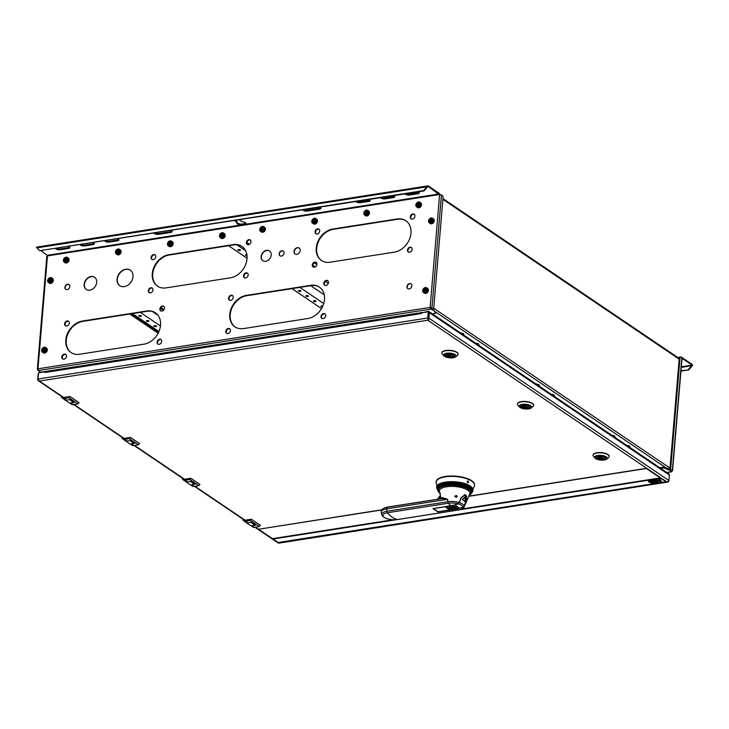 <?xml version="1.0" encoding="UTF-8"?>
<svg xmlns="http://www.w3.org/2000/svg" width="729" height="729" viewBox="0 0 729 729"><rect width="100%" height="100%" fill="white"/><g stroke="black" fill="none" stroke-linecap="round" stroke-linejoin="round"><path stroke-width="1.09" d="M314.226 262.804L316.878 264.6M160.945 307.565L164.016 309.643M324.25 294.853L310.718 285.695M249.528 244.297L246.839 242.475M236.898 244.798L245.591 250.685M299.847 287.39L323.731 303.546M228.578 245.719L247.058 258.221M291.992 288.62L321.507 308.586M240.288 249.856A1.303 0.483 4.8 0 1 240.479 250.138A1.303 0.483 4.8 0 1 239.522 250.521A1.303 0.483 4.8 0 1 238.082 250.202A1.303 0.483 4.8 0 1 237.891 249.919A1.303 0.483 4.8 0 1 238.848 249.537A1.303 0.483 4.8 0 1 240.288 249.856M246.994 255.633A1.303 0.483 4.8 0 1 245.637 255.314A1.303 0.483 4.8 0 1 245.445 255.032A1.303 0.483 4.8 0 1 246.867 254.667M300.74 290.753A1.303 0.483 4.8 0 1 300.931 291.035A1.303 0.483 4.8 0 1 299.974 291.418A1.303 0.483 4.8 0 1 298.535 291.099A1.303 0.483 4.8 0 1 298.343 290.816A1.303 0.483 4.8 0 1 299.3 290.443A1.303 0.483 4.8 0 1 300.74 290.753M308.294 295.865A1.303 0.483 4.8 0 1 308.485 296.147A1.303 0.483 4.8 0 1 307.529 296.53A1.303 0.483 4.8 0 1 306.089 296.211A1.303 0.483 4.8 0 1 305.898 295.928A1.303 0.483 4.8 0 1 306.854 295.555A1.303 0.483 4.8 0 1 308.294 295.865M315.857 300.977A1.303 0.483 4.8 0 1 316.049 301.259A1.303 0.483 4.8 0 1 315.083 301.642A1.303 0.483 4.8 0 1 313.643 301.323A1.303 0.483 4.8 0 1 313.452 301.041A1.303 0.483 4.8 0 1 314.418 300.667A1.303 0.483 4.8 0 1 315.857 300.977M322.491 306.754A1.303 0.483 4.8 0 1 321.197 306.435A1.303 0.483 4.8 0 1 321.006 306.153A1.303 0.483 4.8 0 1 322.883 305.879M312.732 265.119L315.283 266.841M312.832 266.322L314.135 267.197M325.398 281.358L328.296 283.326M152.407 311.511L158.065 315.338M160.453 326.009L140.296 312.367M163.424 310.372L160.498 308.394M158.94 331.522L132.441 313.598M138.993 316.085A1.303 0.483 4.8 0 1 138.802 315.812A1.303 0.483 4.8 0 1 139.768 315.429A1.303 0.483 4.8 0 1 141.198 315.739A1.303 0.483 4.8 0 1 141.399 316.022A1.303 0.483 4.8 0 1 140.433 316.404A1.303 0.483 4.8 0 1 138.993 316.085M146.547 321.197A1.303 0.483 4.8 0 1 146.356 320.924A1.303 0.483 4.8 0 1 147.322 320.541A1.303 0.483 4.8 0 1 148.762 320.851A1.303 0.483 4.8 0 1 148.953 321.134A1.303 0.483 4.8 0 1 147.987 321.516A1.303 0.483 4.8 0 1 146.547 321.197M154.111 326.319A1.303 0.483 4.8 0 1 153.91 326.036A1.303 0.483 4.8 0 1 154.876 325.653A1.303 0.483 4.8 0 1 156.316 325.972A1.303 0.483 4.8 0 1 156.507 326.246A1.303 0.483 4.8 0 1 155.541 326.628A1.303 0.483 4.8 0 1 154.111 326.319M279.207 542.832A1.658 0.847 -98.9 0 1 278.979 542.959L278.97 543.141A1.658 1.285 124.1 0 1 278.168 542.987L254.922 527.258M278.97 543.141L666.971 482.024L427.814 320.222L428.543 319.411M38.692 372.783A1.658 1.285 -55.9 0 1 39.694 372.209L45.462 371.553M38.482 373.048A1.658 1.285 -55.9 0 0 38.163 373.968L37.698 379.454A1.658 1.285 -55.9 0 0 38.974 380.775L38.992 380.584A1.658 0.847 -98.9 0 1 38.819 380.192L38.145 380.292A1.658 0.847 -98.9 0 1 37.981 379.034L427.75 317.99A1.658 0.847 81.1 0 0 428.488 320.113M427.814 320.222L39.393 381.057A1.658 0.847 -98.9 0 1 38.992 380.584M63.687 397.487L38.974 380.775M428.433 312.249A0.793 0.611 124.1 0 1 428.661 312.805L428.196 318.3L428.725 312.067L428.269 311.766L421.644 312.805L421.581 313.534L45.07 372.501L45.134 371.772L38.5 372.811L37.981 379.034M45.134 371.772L45.234 371.845A1.658 0.847 -98.9 0 1 45.681 371.453L422.191 312.486A1.658 0.847 81.1 0 0 421.799 312.777M45.07 372.501A1.658 0.847 -98.9 0 1 45.234 371.845M427.75 317.99L428.269 311.766M428.196 318.3A0.793 0.611 124.1 0 1 427.959 318.846L428.433 319.329A1.658 1.285 -55.9 0 0 428.934 318.181L668.921 480.548A1.658 1.285 124.1 0 1 668.42 481.705L668.001 481.422A1.658 1.285 124.1 0 1 666.971 482.024L667.646 481.924A1.658 0.847 81.1 0 0 668.028 482.024A1.658 0.847 81.1 0 0 668.466 481.641M428.433 319.329L428.843 319.612A1.658 1.285 -55.9 0 1 428.497 319.922M278.979 542.959A1.658 0.847 -98.9 0 1 278.934 542.968A1.658 0.847 -98.9 0 1 278.551 542.868L255.378 527.185M668.921 480.548L669.386 475.062L429.399 312.686L428.934 318.181M429.399 312.686A1.658 1.285 -55.9 0 0 428.916 311.538L668.903 473.905A1.658 1.285 124.1 0 1 669.386 475.062M428.916 311.538A1.658 1.285 -55.9 0 0 428.114 311.374L422.62 312.65M396.503 519.677L273.074 539.013L278.205 542.485L666.005 481.751L646.368 468.346L468.802 496.157M381.868 509.781L258.558 529.245L272.464 538.658L393.159 519.75M666.005 481.751L646.359 468.51L468.72 496.331M461.995 508.97L660.264 477.914M272.6 538.631L395.82 519.731M381.741 509.954L258.558 529.245M460.181 509.653L660.875 478.215M660.866 478.27L459.616 509.79M660.875 481.669L661.513 481.568L660.893 480.457L659.426 480.693L661.485 481.523M659.226 480.721L657.768 480.949L660.674 481.705L659.226 480.721M659.308 480.602L660.839 480.365L660.21 479.254L658.98 479.445L659.244 479.91L658.46 480.037L659.308 480.602L660.811 480.32M657.576 480.876L659.107 480.639L658.26 480.065L655.298 480.028L657.576 480.876L659.043 480.593M655.161 481.359L656.61 482.343L657.986 482.124L656.537 481.14L655.161 481.359M656.41 481.058L654.961 480.074L653.585 480.293L655.034 481.277L656.41 481.058M654.241 482.088L653.567 481.605L654.961 481.386L656.41 482.37L654.241 482.142L654.205 481.605L656.346 482.325M652.209 480.675L653.275 481.55L654.833 481.304L653.384 480.329L652.209 480.721L652.428 481.231L652.209 480.721M651.334 481.96L652.783 482.935L654.159 482.726L652.71 481.741L651.334 481.96M652.592 481.659L651.143 480.675L649.767 480.894L651.216 481.869L652.592 481.659M650.423 482.689L649.749 482.206L651.134 481.987L652.583 482.972L650.414 482.744L650.386 482.197L652.519 482.926M648.391 481.268L649.448 482.151L651.015 481.905L649.566 480.921L648.382 481.322L648.61 481.833L648.382 481.322M659.499 480.675L660.884 481.614M657.868 480.93L660.611 481.659M658.533 480.028L659.308 480.548M659.016 479.445L659.244 479.91M655.407 480.01L657.576 480.821M655.234 481.35L656.619 482.288L657.923 482.079M653.658 480.283L655.043 481.222L656.346 481.012M653.576 481.55L654.205 481.605M652.437 481.176L654.77 481.258M651.407 481.951L652.792 482.88L654.095 482.68M649.831 480.885L651.216 481.823L652.528 481.614M649.749 482.151L650.386 482.197M648.61 481.778L650.951 481.86M626.858 445.455A2.834 1.048 4.8 0 1 629.564 446.148A2.834 1.048 4.8 0 1 629.984 446.759L629.92 447.533M611.749 435.231A2.834 1.048 4.8 0 1 614.456 435.924A2.834 1.048 4.8 0 1 614.875 436.534L614.811 437.3M551.297 394.334A2.834 1.048 4.8 0 1 554.004 395.027A2.834 1.048 4.8 0 1 554.423 395.637L554.359 396.403M536.189 384.11A2.834 1.048 4.8 0 1 538.895 384.803A2.834 1.048 4.8 0 1 539.314 385.413L539.241 386.179M475.736 343.213A2.834 1.048 4.8 0 1 478.443 343.897A2.834 1.048 4.8 0 1 478.862 344.516L478.798 345.282M460.619 332.989A2.834 1.048 4.8 0 1 463.325 333.672A2.834 1.048 4.8 0 1 463.744 334.292L463.68 335.058M64.453 399.528A3.408 2.643 -55.9 0 0 64.817 399.847A3.408 2.643 -55.9 0 0 67.004 400.039M72.818 401.479L72.791 401.843A3.408 2.643 124.1 0 1 69.055 402.709L64.817 399.847M72.791 401.843L69.547 399.647M71.232 402.909L74.24 402.435L70.002 399.574L66.476 400.13A3.353 2.597 124.1 0 1 64.854 399.802L62.439 398.162A3.353 2.597 -55.9 0 0 64.052 398.49L68.918 397.733L77.985 403.866L73.119 404.622A3.353 2.597 124.1 0 1 71.506 404.294L69.483 402.937M61.464 396.366A3.353 2.597 -55.9 0 0 62.439 398.162M68.918 397.733L69.984 396.503L79.051 402.636L77.985 403.866M69.984 396.503L63.551 397.515A1.494 1.166 124.1 0 1 62.585 397.123M124.905 440.425A3.408 2.643 -55.9 0 0 125.27 440.744A3.408 2.643 -55.9 0 0 127.457 440.945M133.27 442.375L133.234 442.74A3.408 2.643 124.1 0 1 129.507 443.606L125.27 440.744M133.234 442.74L129.99 440.544M131.685 443.806L134.692 443.332L130.455 440.471L126.919 441.027A3.353 2.597 124.1 0 1 125.306 440.699L122.882 439.058A3.353 2.597 -55.9 0 0 124.504 439.387L129.361 438.63L138.428 444.763L133.571 445.528A3.353 2.597 124.1 0 1 131.949 445.2L129.935 443.833M121.916 437.263A3.353 2.597 -55.9 0 0 122.882 439.058M129.361 438.63L130.436 437.4L139.503 443.542L138.428 444.763M130.436 437.4L124.003 438.411A1.494 1.166 124.1 0 1 123.037 438.029M185.348 481.322A3.408 2.643 -55.9 0 0 185.722 481.641A3.408 2.643 -55.9 0 0 187.9 481.842M193.714 483.272L193.686 483.637A3.408 2.643 124.1 0 1 189.95 484.512L185.722 481.641M193.686 483.637L190.442 481.441M192.137 484.703L195.135 484.238L190.907 481.368L187.371 481.924A3.353 2.597 124.1 0 1 185.758 481.596L183.334 479.964A3.353 2.597 -55.9 0 0 184.956 480.293L189.813 479.527L198.88 485.66L194.023 486.425A3.353 2.597 124.1 0 1 192.401 486.097L190.387 484.73M182.368 478.169A3.353 2.597 -55.9 0 0 183.334 479.964M189.813 479.527L190.889 478.306L199.956 484.439L198.88 485.66M190.889 478.306L184.455 479.308A1.494 1.166 124.1 0 1 183.489 478.926M245.801 522.228A3.408 2.643 -55.9 0 0 246.174 522.547A3.408 2.643 -55.9 0 0 248.352 522.739M254.166 524.169L254.139 524.543A3.408 2.643 124.1 0 1 250.402 525.409L246.174 522.547M254.139 524.543L250.894 522.347M252.589 525.609L255.587 525.135L251.359 522.274L247.824 522.821A3.353 2.597 124.1 0 1 246.202 522.502L243.787 520.861A3.353 2.597 -55.9 0 0 245.409 521.189L250.266 520.424L259.333 526.566L254.476 527.322A3.353 2.597 124.1 0 1 252.854 526.994L250.84 525.636M242.821 519.066A3.353 2.597 -55.9 0 0 243.787 520.861M250.266 520.424L251.332 519.203L260.408 525.336L259.333 526.566M251.332 519.203L244.898 520.214A1.494 1.166 124.1 0 1 243.933 519.823M593.023 455.069A8.128 3.007 4.8 0 1 593.032 454.932A8.128 3.007 4.8 0 1 596.878 452.736A8.128 3.007 4.8 0 1 605.198 453.301A8.128 3.007 4.8 0 1 609.234 456.299A8.128 3.007 4.8 0 1 609.216 456.427M594.946 458.076L593.424 456.29A8.128 3.007 4.8 0 1 593.005 455.206A8.128 3.007 4.8 0 1 596.86 453.01A8.128 3.007 4.8 0 1 605.17 453.566A8.128 3.007 4.8 0 1 609.216 456.564A8.128 3.007 4.8 0 1 608.615 457.566L606.829 459.07A6.361 2.351 -175.2 0 0 605.052 456.254A6.361 2.351 -175.2 0 0 597.625 455.507A6.361 2.351 -175.2 0 0 594.946 458.076A6.361 2.351 -175.2 0 0 604.277 460.008A6.361 2.351 -175.2 0 0 606.829 459.07M603.521 459.498A4.912 1.813 4.8 0 1 598.5 459.152A4.912 1.813 4.8 0 1 596.058 457.347A4.912 1.813 4.8 0 1 598.381 456.017A4.912 1.813 4.8 0 1 603.412 456.354A4.912 1.813 4.8 0 1 605.854 458.167A4.912 1.813 4.8 0 1 603.521 459.498M600.24 457.602L601.835 457.557L600.24 457.602M596.677 456.554A4.629 1.713 -175.2 0 0 596.368 457.101A4.629 1.713 -175.2 0 0 596.641 457.757L598.29 457.502A2.743 1.011 4.8 0 1 598.236 457.256A2.743 1.011 4.8 0 1 599.821 456.482A2.743 1.011 4.8 0 1 602.673 456.81L604.104 456.591M605.289 457.22L603.658 457.475A2.743 1.011 4.8 0 1 603.712 457.721A2.743 1.011 4.8 0 1 602.127 458.495A2.743 1.011 4.8 0 1 599.274 458.167L597.625 458.423A4.629 1.713 -175.2 0 0 602.61 459.215A4.629 1.713 -175.2 0 0 605.58 457.876A4.629 1.713 -175.2 0 0 605.371 457.293M598.336 457.028L598.29 457.502M597.689 457.621L597.625 458.423M599.411 456.536L599.274 458.167M603.73 456.646L603.658 457.475M517.462 403.948A8.128 3.007 4.8 0 1 517.462 403.811A8.128 3.007 4.8 0 1 521.317 401.615A8.128 3.007 4.8 0 1 529.637 402.171A8.128 3.007 4.8 0 1 533.674 405.169A8.128 3.007 4.8 0 1 533.655 405.306M519.376 406.946L517.863 405.16A8.128 3.007 4.8 0 1 517.444 404.076A8.128 3.007 4.8 0 1 521.299 401.879A8.128 3.007 4.8 0 1 529.609 402.444A8.128 3.007 4.8 0 1 533.646 405.442A8.128 3.007 4.8 0 1 533.054 406.436L531.259 407.948A6.361 2.351 -175.2 0 0 529.491 405.133A6.361 2.351 -175.2 0 0 522.064 404.385A6.361 2.351 -175.2 0 0 519.376 406.946A6.361 2.351 -175.2 0 0 528.716 408.878A6.361 2.351 -175.2 0 0 531.259 407.948M527.96 408.368A4.912 1.813 4.8 0 1 522.93 408.03A4.912 1.813 4.8 0 1 520.488 406.217A4.912 1.813 4.8 0 1 522.821 404.896A4.912 1.813 4.8 0 1 527.842 405.233A4.912 1.813 4.8 0 1 530.284 407.046A4.912 1.813 4.8 0 1 527.96 408.368M524.68 406.481L526.274 406.436L524.68 406.481M521.107 405.433A4.629 1.713 -175.2 0 0 520.807 405.98A4.629 1.713 -175.2 0 0 521.08 406.636L522.729 406.372A2.743 1.011 4.8 0 1 522.675 406.135A2.743 1.011 4.8 0 1 524.26 405.36A2.743 1.011 4.8 0 1 527.113 405.688L528.543 405.461M529.728 406.099L528.097 406.354A2.743 1.011 4.8 0 1 528.151 406.591A2.743 1.011 4.8 0 1 526.566 407.374A2.743 1.011 4.8 0 1 523.714 407.037L522.055 407.301A4.629 1.713 -175.2 0 0 527.049 408.085A4.629 1.713 -175.2 0 0 530.019 406.755A4.629 1.713 -175.2 0 0 529.81 406.162M522.766 405.907L522.729 406.372M522.128 406.5L522.055 407.301M523.85 405.415L523.714 407.037M528.161 405.524L528.097 406.354M441.902 352.818A8.128 3.007 4.8 0 1 441.902 352.69A8.128 3.007 4.8 0 1 445.756 350.494A8.128 3.007 4.8 0 1 454.067 351.05A8.128 3.007 4.8 0 1 458.113 354.048A8.128 3.007 4.8 0 1 458.094 354.176M443.815 355.825L442.303 354.039A8.128 3.007 4.8 0 1 441.883 352.954A8.128 3.007 4.8 0 1 445.738 350.758A8.128 3.007 4.8 0 1 454.049 351.314A8.128 3.007 4.8 0 1 458.085 354.312A8.128 3.007 4.8 0 1 457.493 355.315L455.698 356.818A6.361 2.351 -175.2 0 0 453.93 354.002A6.361 2.351 -175.2 0 0 446.503 353.255A6.361 2.351 -175.2 0 0 443.815 355.825A6.361 2.351 -175.2 0 0 453.156 357.757A6.361 2.351 -175.2 0 0 455.698 356.818M452.399 357.246A4.912 1.813 4.8 0 1 447.369 356.909A4.912 1.813 4.8 0 1 444.927 355.096A4.912 1.813 4.8 0 1 447.26 353.765A4.912 1.813 4.8 0 1 452.281 354.112A4.912 1.813 4.8 0 1 454.723 355.916A4.912 1.813 4.8 0 1 452.399 357.246M449.11 355.351L450.713 355.315L449.11 355.351M445.547 354.312A4.629 1.713 -175.2 0 0 445.237 354.85A4.629 1.713 -175.2 0 0 445.51 355.506L447.169 355.251A2.743 1.011 4.8 0 1 447.114 355.014A2.743 1.011 4.8 0 1 448.7 354.23A2.743 1.011 4.8 0 1 451.552 354.567L452.982 354.34M454.167 354.977L452.536 355.233A2.743 1.011 4.8 0 1 452.591 355.47A2.743 1.011 4.8 0 1 451.005 356.244A2.743 1.011 4.8 0 1 448.153 355.916L446.494 356.171A4.629 1.713 -175.2 0 0 451.488 356.964A4.629 1.713 -175.2 0 0 454.459 355.624A4.629 1.713 -175.2 0 0 454.249 355.041M447.205 354.786L447.169 355.251M446.567 355.369L446.494 356.171M448.289 354.294L448.153 355.916M452.6 354.403L452.536 355.233M660.729 468.373L663.909 467.881L663.982 467.07L670.616 469.622L679.993 357.994L679.264 358.112A1.731 0.884 -98.9 0 1 679.902 357.01L680.631 356.891A1.731 0.884 81.1 0 0 679.993 357.994M666.762 472.456L671.537 471.709L670.142 470.487L663.909 467.881M670.188 469.95L671.6 470.907L670.188 469.95M659.781 467.736L663.982 467.07M680.968 370.769L688.632 369.949L680.932 371.152M688.176 369.639L691.511 365.84L691.958 366.14L688.632 369.949M681.998 358.422L692.55 365.329L691.958 366.14M692.131 365.484L681.241 367.443M692.55 365.329A1.33 0.683 81.1 0 0 692.012 364.345L681.305 357.101A1.33 0.683 81.1 0 0 681.059 357.019M680.631 356.891A1.731 0.884 81.1 0 1 681.041 357L681.852 357.556A1.33 0.492 4.8 0 1 682.052 357.839L672.575 470.652A1.33 0.492 -175.2 0 0 672.375 470.36L671.537 471.709M669.896 469.549L679.264 358.112M672.338 470.788L670.616 469.622M671.755 470.879L671.938 471.007A1.33 0.492 -175.2 0 0 672.575 470.652M671.145 471.772A1.33 0.683 81.1 0 0 671.455 471.854A1.33 0.683 81.1 0 0 671.938 471.007M670.142 470.487L670.215 469.686M242.064 246.52A17.924 13.906 -55.9 0 0 233.644 244.926L169.338 254.995A17.924 13.906 -55.9 0 0 153.956 268.582A17.924 13.906 -55.9 0 0 157.674 286.278M319.548 287.226A17.924 13.906 -55.9 0 0 311.128 285.631L246.821 295.692A17.924 13.906 -55.9 0 0 231.439 309.287A17.924 13.906 -55.9 0 0 235.157 326.984M406.026 220.86A17.924 13.906 -55.9 0 0 397.606 219.256L333.299 229.325A17.924 13.906 -55.9 0 0 317.917 242.912A17.924 13.906 -55.9 0 0 321.635 260.608M411.575 247.623A2.743 2.132 -55.9 0 0 407.948 250.393A2.743 2.132 -55.9 0 0 408.522 252.134M414.364 214.426A2.743 2.132 -55.9 0 0 410.737 217.196A2.743 2.132 -55.9 0 0 411.311 218.937M319.129 229.334A2.743 2.132 -55.9 0 0 315.502 232.114A2.743 2.132 -55.9 0 0 316.076 233.845M316.34 262.531A2.743 2.132 -55.9 0 0 312.714 265.301A2.743 2.132 -55.9 0 0 313.288 267.042M161.145 339.659A2.743 2.132 -55.9 0 0 157.51 342.43A2.743 2.132 -55.9 0 0 158.093 344.17M163.934 306.462A2.743 2.132 -55.9 0 0 160.298 309.242A2.743 2.132 -55.9 0 0 160.881 310.973M68.699 321.371A2.743 2.132 -55.9 0 0 65.072 324.15A2.743 2.132 -55.9 0 0 65.646 325.881M65.911 354.567A2.743 2.132 -55.9 0 0 62.284 357.338A2.743 2.132 -55.9 0 0 62.858 359.078M247.623 273.284A2.743 2.132 -55.9 0 0 243.987 276.063A2.743 2.132 -55.9 0 0 244.57 277.795M250.412 240.096A2.743 2.132 -55.9 0 0 246.776 242.866A2.743 2.132 -55.9 0 0 247.359 244.607M155.177 255.004A2.743 2.132 -55.9 0 0 151.55 257.774A2.743 2.132 -55.9 0 0 152.124 259.515M152.388 288.192A2.743 2.132 -55.9 0 0 148.762 290.971A2.743 2.132 -55.9 0 0 149.336 292.712M325.098 313.989A2.743 2.132 -55.9 0 0 321.471 316.769A2.743 2.132 -55.9 0 0 322.045 318.5M327.886 280.802A2.743 2.132 -55.9 0 0 324.259 283.572A2.743 2.132 -55.9 0 0 324.833 285.312M232.66 295.71A2.743 2.132 -55.9 0 0 229.024 298.48A2.743 2.132 -55.9 0 0 229.608 300.22M229.872 328.897A2.743 2.132 -55.9 0 0 226.236 331.677A2.743 2.132 -55.9 0 0 226.819 333.408M155.596 312.896A17.924 13.906 -55.9 0 0 147.167 311.292L82.869 321.361A17.924 13.906 -55.9 0 0 67.478 334.957A17.924 13.906 -55.9 0 0 71.205 352.645M79.625 354.248A17.924 13.906 124.1 0 1 70.968 352.499A17.924 13.906 124.1 0 1 66.968 334.811A17.924 13.906 124.1 0 1 82.413 321.052L146.72 310.991A17.924 13.906 124.1 0 1 155.368 312.741A17.924 13.906 124.1 0 1 159.369 330.428A17.924 13.906 124.1 0 1 143.932 344.179L79.625 354.248M439.159 194.57L439.623 194.597A1.33 0.683 81.1 0 0 439.022 193.176L428.324 185.941A1.33 0.683 81.1 0 0 428.014 185.859A1.33 0.683 81.1 0 0 427.686 186.123L439.159 194.57L47.932 255.824L41.234 250.84M47.02 256.644A1.33 0.492 4.8 0 1 46.82 256.353A1.33 0.492 4.8 0 1 47.449 255.997L47.932 255.824M397.15 218.946L332.843 229.015A17.924 13.906 124.1 0 0 317.397 242.775A17.924 13.906 124.1 0 0 321.407 260.463A17.924 13.906 124.1 0 0 330.055 262.212L394.362 252.143A17.924 13.906 124.1 0 0 409.807 238.392A17.924 13.906 124.1 0 0 405.798 220.696A17.924 13.906 124.1 0 0 397.15 218.946L397.606 219.256M310.672 285.321L246.366 295.391A17.924 13.906 124.1 0 0 230.92 309.142A17.924 13.906 124.1 0 0 234.929 326.829A17.924 13.906 124.1 0 0 243.577 328.579L307.884 318.509A17.924 13.906 124.1 0 0 323.33 304.758A17.924 13.906 124.1 0 0 319.32 287.071A17.924 13.906 124.1 0 0 310.672 285.321L311.128 285.631M233.198 244.616L168.891 254.685A17.924 13.906 124.1 0 0 153.445 268.436A17.924 13.906 124.1 0 0 157.446 286.123A17.924 13.906 124.1 0 0 166.103 287.873L230.4 277.813A17.924 13.906 124.1 0 0 245.846 264.053A17.924 13.906 124.1 0 0 241.846 246.366A17.924 13.906 124.1 0 0 233.198 244.616L233.644 244.926M407.493 250.083A2.743 2.132 124.1 0 1 408.951 247.623A2.743 2.132 124.1 0 1 411.366 247.45A2.743 2.132 124.1 0 1 412.158 249.354A2.743 2.132 124.1 0 1 410.691 251.824A2.743 2.132 124.1 0 1 408.286 251.997A2.743 2.132 124.1 0 1 407.493 250.083M410.281 216.896A2.743 2.132 124.1 0 1 411.739 214.426A2.743 2.132 124.1 0 1 414.154 214.253A2.743 2.132 124.1 0 1 414.947 216.167A2.743 2.132 124.1 0 1 413.48 218.627A2.743 2.132 124.1 0 1 411.074 218.8A2.743 2.132 124.1 0 1 410.281 216.896M315.046 231.804A2.743 2.132 124.1 0 1 316.514 229.343A2.743 2.132 124.1 0 1 318.919 229.161A2.743 2.132 124.1 0 1 319.712 231.075A2.743 2.132 124.1 0 1 318.254 233.535A2.743 2.132 124.1 0 1 315.839 233.708A2.743 2.132 124.1 0 1 315.046 231.804M312.258 264.992A2.743 2.132 124.1 0 1 313.716 262.531A2.743 2.132 124.1 0 1 316.131 262.358A2.743 2.132 124.1 0 1 316.924 264.262A2.743 2.132 124.1 0 1 315.466 266.732A2.743 2.132 124.1 0 1 313.051 266.905A2.743 2.132 124.1 0 1 312.258 264.992M64.899 287.344A2.889 2.242 124.1 0 1 66.439 284.747A2.889 2.242 124.1 0 1 68.973 284.565A2.889 2.242 124.1 0 1 69.811 286.57A2.889 2.242 124.1 0 1 68.271 289.167A2.889 2.242 124.1 0 1 65.728 289.349A2.889 2.242 124.1 0 1 64.899 287.344M84.163 284.328A7.372 5.723 124.1 0 1 88.091 277.713A7.372 5.723 124.1 0 1 94.551 277.239A7.372 5.723 124.1 0 1 96.684 282.369A7.372 5.723 124.1 0 1 92.765 288.976A7.372 5.723 124.1 0 1 86.295 289.449A7.372 5.723 124.1 0 1 84.163 284.328M117.059 279.18A9.395 7.29 124.1 0 1 122.053 270.751A9.395 7.29 124.1 0 1 130.3 270.149A9.395 7.29 124.1 0 1 133.006 276.683A9.395 7.29 124.1 0 1 128.012 285.103A9.395 7.29 124.1 0 1 119.766 285.713A9.395 7.29 124.1 0 1 117.059 279.18M261.128 256.626A5.923 4.602 124.1 0 1 264.281 251.305A5.923 4.602 124.1 0 1 269.484 250.922A5.923 4.602 124.1 0 1 271.188 255.05A5.923 4.602 124.1 0 1 268.044 260.362A5.923 4.602 124.1 0 1 262.841 260.745A5.923 4.602 124.1 0 1 261.128 256.626M294.015 251.478A3.618 2.807 124.1 0 1 295.938 248.234A3.618 2.807 124.1 0 1 299.109 247.997A3.618 2.807 124.1 0 1 300.157 250.512A3.618 2.807 124.1 0 1 298.234 253.756A3.618 2.807 124.1 0 1 295.063 253.984A3.618 2.807 124.1 0 1 294.015 251.478M406.964 286.625A2.889 2.242 124.1 0 1 408.504 284.028A2.889 2.242 124.1 0 1 411.038 283.845A2.889 2.242 124.1 0 1 411.876 285.859A2.889 2.242 124.1 0 1 410.336 288.447A2.889 2.242 124.1 0 1 407.793 288.638A2.889 2.242 124.1 0 1 406.964 286.625M279.171 253.801A2.889 2.242 124.1 0 1 280.711 251.204A2.889 2.242 124.1 0 1 283.244 251.022A2.889 2.242 124.1 0 1 284.082 253.027A2.889 2.242 124.1 0 1 282.542 255.624A2.889 2.242 124.1 0 1 280 255.806A2.889 2.242 124.1 0 1 279.171 253.801M157.063 342.129A2.743 2.132 124.1 0 1 158.521 339.659A2.743 2.132 124.1 0 1 160.927 339.486A2.743 2.132 124.1 0 1 161.72 341.391A2.743 2.132 124.1 0 1 160.262 343.86A2.743 2.132 124.1 0 1 157.856 344.033A2.743 2.132 124.1 0 1 157.063 342.129M159.851 308.932A2.743 2.132 124.1 0 1 161.309 306.472A2.743 2.132 124.1 0 1 163.715 306.289A2.743 2.132 124.1 0 1 164.508 308.203A2.743 2.132 124.1 0 1 163.05 310.663A2.743 2.132 124.1 0 1 160.644 310.846A2.743 2.132 124.1 0 1 159.851 308.932M64.617 323.84A2.743 2.132 124.1 0 1 66.075 321.38A2.743 2.132 124.1 0 1 68.49 321.197A2.743 2.132 124.1 0 1 69.282 323.111A2.743 2.132 124.1 0 1 67.815 325.571A2.743 2.132 124.1 0 1 65.41 325.754A2.743 2.132 124.1 0 1 64.617 323.84M61.828 357.037A2.743 2.132 124.1 0 1 63.286 354.567A2.743 2.132 124.1 0 1 65.701 354.394A2.743 2.132 124.1 0 1 66.494 356.308A2.743 2.132 124.1 0 1 65.027 358.768A2.743 2.132 124.1 0 1 62.621 358.941A2.743 2.132 124.1 0 1 61.828 357.037M243.532 275.753A2.743 2.132 124.1 0 1 244.999 273.293A2.743 2.132 124.1 0 1 247.404 273.111A2.743 2.132 124.1 0 1 248.197 275.024A2.743 2.132 124.1 0 1 246.739 277.485A2.743 2.132 124.1 0 1 244.324 277.667A2.743 2.132 124.1 0 1 243.532 275.753M246.329 242.566A2.743 2.132 124.1 0 1 247.787 240.096A2.743 2.132 124.1 0 1 250.193 239.923A2.743 2.132 124.1 0 1 250.986 241.828A2.743 2.132 124.1 0 1 249.528 244.297A2.743 2.132 124.1 0 1 247.113 244.47A2.743 2.132 124.1 0 1 246.329 242.566M151.094 257.474A2.743 2.132 124.1 0 1 152.552 255.004A2.743 2.132 124.1 0 1 154.967 254.831A2.743 2.132 124.1 0 1 155.76 256.745A2.743 2.132 124.1 0 1 154.293 259.205A2.743 2.132 124.1 0 1 151.887 259.378A2.743 2.132 124.1 0 1 151.094 257.474M148.306 290.661A2.743 2.132 124.1 0 1 149.764 288.201A2.743 2.132 124.1 0 1 152.179 288.019A2.743 2.132 124.1 0 1 152.972 289.932A2.743 2.132 124.1 0 1 151.504 292.393A2.743 2.132 124.1 0 1 149.099 292.575A2.743 2.132 124.1 0 1 148.306 290.661M321.015 316.459A2.743 2.132 124.1 0 1 322.473 313.999A2.743 2.132 124.1 0 1 324.888 313.816A2.743 2.132 124.1 0 1 325.681 315.73A2.743 2.132 124.1 0 1 324.214 318.19A2.743 2.132 124.1 0 1 321.808 318.363A2.743 2.132 124.1 0 1 321.015 316.459M323.804 283.262A2.743 2.132 124.1 0 1 325.262 280.802A2.743 2.132 124.1 0 1 327.676 280.629A2.743 2.132 124.1 0 1 328.469 282.533A2.743 2.132 124.1 0 1 327.002 285.003A2.743 2.132 124.1 0 1 324.596 285.176A2.743 2.132 124.1 0 1 323.804 283.262M228.569 298.17A2.743 2.132 124.1 0 1 230.036 295.71A2.743 2.132 124.1 0 1 232.442 295.537A2.743 2.132 124.1 0 1 233.234 297.441A2.743 2.132 124.1 0 1 231.776 299.911A2.743 2.132 124.1 0 1 229.362 300.084A2.743 2.132 124.1 0 1 228.569 298.17M225.78 331.367A2.743 2.132 124.1 0 1 227.248 328.907A2.743 2.132 124.1 0 1 229.653 328.724A2.743 2.132 124.1 0 1 230.446 330.638A2.743 2.132 124.1 0 1 228.988 333.098A2.743 2.132 124.1 0 1 226.573 333.281A2.743 2.132 124.1 0 1 225.78 331.367M428.032 186.806L426.884 186.797L427.686 186.123M427.34 187.107L424.014 190.916L423.558 190.606L426.884 186.797L36.933 247.851L39.703 250.694L423.558 190.606M424.014 190.916L39.703 250.694M37.379 248.152L36.45 247.368A1.33 0.683 -98.9 0 1 36.778 247.104L428.014 185.859M37.999 369.375L37.507 369.876L38.099 369.785M37.507 369.876L38.19 370.341M40.332 372.109L38.564 370.505A1.33 0.683 -98.9 0 1 37.972 368.801A1.33 0.492 -175.2 0 0 37.343 369.166A1.33 0.492 -175.2 0 0 37.544 369.448M38.564 370.505L430.73 309.114L430.137 307.41A1.33 0.683 81.1 0 0 430.73 309.114L431.194 308.249L433.245 309.36L435.623 312.577L435.559 313.379L432.379 313.88M430.803 308.303L431.231 307.82L430.593 307.72M435.559 313.379L433.245 309.36M431.121 309.05L432.844 310.217L432.917 309.415L431.194 308.249L431.969 307.702A1.33 0.492 -175.2 0 0 430.137 307.41L439.623 194.597A1.33 0.492 4.8 0 1 441.446 194.898L442.257 195.445A1.731 0.884 81.1 0 1 443.032 197.668L433.655 309.296L431.933 308.13M38.172 370.569L38.218 370.068M441.446 194.898L431.969 307.702L431.231 307.82M433.655 309.296L432.917 309.415M236.943 222.509A4.629 1.713 -175.2 0 0 241.089 224.167L245.719 223.439A4.629 1.713 -175.2 0 0 245.901 223.256M235.412 220.44L237.107 221.589L237.043 222.391A4.629 1.713 4.8 0 0 236.779 222.892A4.629 1.713 4.8 0 0 241.026 224.969L241.089 224.167M105.632 240.752A3.18 1.176 -175.2 0 0 109.596 241.235L117.451 240.005A3.18 1.176 -175.2 0 0 118.727 239.531M81.083 244.598A3.18 1.176 -175.2 0 0 85.047 245.081L92.902 243.851A3.18 1.176 -175.2 0 0 94.187 243.377M56.543 248.443A3.18 1.176 -175.2 0 0 60.507 248.917L68.362 247.687A3.18 1.176 -175.2 0 0 69.638 247.213M356.964 201.404A3.18 1.176 -175.2 0 0 360.928 201.887L368.783 200.657A3.18 1.176 -175.2 0 0 370.059 200.183M381.504 197.568A3.18 1.176 -175.2 0 0 385.468 198.042L393.323 196.812A3.18 1.176 -175.2 0 0 394.608 196.347M406.053 193.723A3.18 1.176 -175.2 0 0 410.017 194.206L417.872 192.975A3.18 1.176 -175.2 0 0 419.148 192.502M303.701 209.742A3.18 1.176 -175.2 0 0 307.665 210.225L319.448 208.385A3.18 1.176 -175.2 0 0 320.724 207.911M154.967 233.034A3.18 1.176 -175.2 0 0 158.931 233.508L170.704 231.667A3.18 1.176 -175.2 0 0 171.989 231.193M234.601 220.568A2.889 1.066 4.8 0 0 235.002 221.005L237.043 222.391M239.094 219.857A2.889 1.066 4.8 0 1 239.914 220.24L241.955 221.625A4.629 1.713 4.8 0 1 245.992 223.666A4.629 1.713 4.8 0 1 245.655 224.24L438.958 193.978M245.719 223.439L245.655 224.24L47.722 255.232M104.739 240.898A3.18 1.176 4.8 0 0 109.523 242.037L117.378 240.807A3.18 1.176 4.8 0 0 118.891 239.95A3.18 1.176 4.8 0 0 117.624 238.875M80.199 244.734A3.18 1.176 4.8 0 0 84.983 245.883L92.838 244.652A3.18 1.176 4.8 0 0 94.342 243.796A3.18 1.176 4.8 0 0 93.075 242.721M55.65 248.58A3.18 1.176 4.8 0 0 60.434 249.719L68.289 248.489A3.18 1.176 4.8 0 0 69.802 247.632A3.18 1.176 4.8 0 0 68.535 246.566M360.928 201.887L360.855 202.689A3.18 1.176 4.8 0 1 356.071 201.55M360.855 202.689L368.71 201.459L368.783 200.657M368.956 199.527A3.18 1.176 4.8 0 1 370.223 200.603A3.18 1.176 4.8 0 1 368.71 201.459M380.62 197.705A3.18 1.176 4.8 0 0 385.404 198.853L393.259 197.623A3.18 1.176 4.8 0 0 394.763 196.757A3.18 1.176 4.8 0 0 393.496 195.691M405.16 193.859A3.18 1.176 4.8 0 0 409.944 195.007L417.799 193.777A3.18 1.176 4.8 0 0 419.312 192.921A3.18 1.176 4.8 0 0 418.045 191.845M319.621 207.255A3.18 1.176 4.8 0 1 320.888 208.33A3.18 1.176 4.8 0 1 319.375 209.187L319.448 208.385M319.375 209.187L307.602 211.027A3.18 1.176 4.8 0 1 302.817 209.888M158.931 233.508L158.858 234.31A3.18 1.176 4.8 0 1 154.074 233.171M158.858 234.31L170.641 232.469L170.704 231.667M170.878 230.537A3.18 1.176 4.8 0 1 172.144 231.612A3.18 1.176 4.8 0 1 170.641 232.469M69.082 284.647A2.889 2.242 -55.9 0 0 66.594 284.948A2.889 2.242 -55.9 0 0 65.127 287.499A2.889 2.242 -55.9 0 0 65.847 289.422M94.67 277.321A7.372 5.723 -55.9 0 0 88.245 277.913A7.372 5.723 -55.9 0 0 84.391 284.483A7.372 5.723 -55.9 0 0 86.405 289.531M130.409 270.222A9.395 7.29 -55.9 0 0 122.208 270.951A9.395 7.29 -55.9 0 0 117.278 279.335A9.395 7.29 -55.9 0 0 119.884 285.786M269.593 251.004A5.923 4.602 -55.9 0 0 264.436 251.505A5.923 4.602 -55.9 0 0 261.356 256.772A5.923 4.602 -55.9 0 0 262.95 260.818M299.218 248.079A3.618 2.807 -55.9 0 0 296.102 248.434A3.618 2.807 -55.9 0 0 294.243 251.623A3.618 2.807 -55.9 0 0 295.181 254.056M411.147 283.927A2.889 2.242 -55.9 0 0 408.659 284.237A2.889 2.242 -55.9 0 0 407.192 286.779A2.889 2.242 -55.9 0 0 407.912 288.702M283.353 251.104A2.889 2.242 -55.9 0 0 280.865 251.405A2.889 2.242 -55.9 0 0 279.398 253.947A2.889 2.242 -55.9 0 0 280.118 255.879M50.383 279.344L49.463 279.991L49.454 280.938M50.037 279.763L49.435 279.353L49.864 278.833L50.684 279.544M49.463 279.991L48.861 279.581L49.435 279.353M49.581 280.565L48.861 279.581M49.754 281.139L48.761 280.793L48.98 280.164M50.219 279.234L50.775 279.289L50.675 280.492L49.663 281.239L49.308 280.838M48.096 280.3A1.968 1.522 -55.9 0 0 51.431 279.772A1.968 1.522 -55.9 0 0 48.096 280.3M52.433 279.836A2.834 2.196 124.1 0 1 50.93 282.378A2.834 2.196 124.1 0 1 48.442 282.56A2.834 2.196 124.1 0 1 47.622 280.592A2.834 2.196 124.1 0 1 49.125 278.05A2.834 2.196 124.1 0 1 51.613 277.867A2.834 2.196 124.1 0 1 52.433 279.836M51.613 277.867L52.506 278.469A2.834 2.196 124.1 0 1 53.317 280.437A2.834 2.196 124.1 0 1 51.814 282.98A2.834 2.196 124.1 0 1 49.326 283.162L48.442 282.56M44.378 349L43.458 349.647L43.448 350.585M44.041 349.419L43.43 349.009L43.868 348.48L44.679 349.191M43.458 349.647L42.856 349.237L43.43 349.009M43.585 350.221L42.856 349.237M43.749 350.786L42.756 350.439L42.975 349.811M44.214 348.881L44.77 348.936L44.669 350.139L43.658 350.895L43.312 350.494M42.091 349.947A1.968 1.522 -55.9 0 0 45.435 349.428A1.968 1.522 -55.9 0 0 42.091 349.947M46.428 349.492A2.834 2.196 124.1 0 1 44.925 352.025A2.834 2.196 124.1 0 1 42.437 352.207A2.834 2.196 124.1 0 1 41.617 350.239A2.834 2.196 124.1 0 1 43.129 347.697A2.834 2.196 124.1 0 1 45.608 347.514A2.834 2.196 124.1 0 1 46.428 349.492M45.608 347.514L46.501 348.116A2.834 2.196 124.1 0 1 47.312 350.084A2.834 2.196 124.1 0 1 45.809 352.626A2.834 2.196 124.1 0 1 43.321 352.809L42.437 352.207M425.463 289.313L424.542 289.96L424.533 290.898M425.116 289.732L424.515 289.322L424.943 288.793L425.754 289.513M424.542 289.96L423.941 289.55L424.515 289.322M424.661 290.534L423.941 289.55M424.825 291.099L423.831 290.753L424.059 290.124M425.299 289.194L425.854 289.249L425.745 290.452L424.743 291.208L424.387 290.807M423.175 290.26A1.968 1.522 -55.9 0 0 426.511 289.741A1.968 1.522 -55.9 0 0 423.175 290.26M427.513 289.805A2.834 2.196 124.1 0 1 426 292.338A2.834 2.196 124.1 0 1 423.513 292.52A2.834 2.196 124.1 0 1 422.702 290.552A2.834 2.196 124.1 0 1 424.205 288.01A2.834 2.196 124.1 0 1 426.693 287.827A2.834 2.196 124.1 0 1 427.513 289.805M426.693 287.827L427.577 288.429A2.834 2.196 124.1 0 1 428.397 290.397A2.834 2.196 124.1 0 1 426.893 292.94A2.834 2.196 124.1 0 1 424.406 293.122L423.513 292.52M431.313 219.711L430.392 220.358L430.383 221.306M430.967 220.131L430.365 219.721L430.793 219.201L431.604 219.912M430.392 220.358L429.782 219.948L430.365 219.721M430.511 220.933L429.782 219.948M430.675 221.507L429.682 221.151L429.91 220.523M431.149 219.602L431.696 219.648L431.595 220.851L430.593 221.607L430.238 221.206M429.026 220.668A1.968 1.522 -55.9 0 0 432.361 220.14A1.968 1.522 -55.9 0 0 429.026 220.668M433.354 220.204A2.834 2.196 124.1 0 1 431.85 222.746A2.834 2.196 124.1 0 1 429.363 222.928A2.834 2.196 124.1 0 1 428.552 220.96A2.834 2.196 124.1 0 1 430.055 218.418A2.834 2.196 124.1 0 1 432.543 218.235A2.834 2.196 124.1 0 1 433.354 220.204M432.543 218.235L433.427 218.837A2.834 2.196 124.1 0 1 434.247 220.805A2.834 2.196 124.1 0 1 432.734 223.347A2.834 2.196 124.1 0 1 430.256 223.53L429.363 222.928M418.601 203.737L417.681 204.384L417.671 205.332M418.264 204.156L417.653 203.746L418.091 203.227L418.902 203.938M417.681 204.384L417.079 203.974L417.653 203.746M417.808 204.958L417.079 203.974M417.972 205.532L416.979 205.177L417.198 204.548M418.437 203.628L418.993 203.673L418.893 204.885L417.881 205.633L417.535 205.232M416.314 204.694A1.968 1.522 -55.9 0 0 419.658 204.166A1.968 1.522 -55.9 0 0 416.314 204.694M420.651 204.229A2.834 2.196 124.1 0 1 419.148 206.772A2.834 2.196 124.1 0 1 416.66 206.954A2.834 2.196 124.1 0 1 415.84 204.986A2.834 2.196 124.1 0 1 417.353 202.443A2.834 2.196 124.1 0 1 419.831 202.261A2.834 2.196 124.1 0 1 420.651 204.229M419.831 202.261L420.724 202.862A2.834 2.196 124.1 0 1 421.535 204.831A2.834 2.196 124.1 0 1 420.032 207.373A2.834 2.196 124.1 0 1 417.544 207.555L416.66 206.954M366.569 211.884L365.648 212.531L365.639 213.479M366.222 212.303L365.621 211.893L366.049 211.374L366.869 212.084M365.648 212.531L365.047 212.121L365.621 211.893M365.767 213.105L365.047 212.121M365.94 213.679L364.947 213.324L365.165 212.695M366.405 211.775L366.96 211.82L366.86 213.023L365.849 213.779L365.493 213.378M364.281 212.832A1.968 1.522 -55.9 0 0 367.616 212.312A1.968 1.522 -55.9 0 0 364.281 212.832M368.619 212.376A2.834 2.196 124.1 0 1 367.115 214.918A2.834 2.196 124.1 0 1 364.628 215.101A2.834 2.196 124.1 0 1 363.807 213.132A2.834 2.196 124.1 0 1 365.311 210.59A2.834 2.196 124.1 0 1 367.799 210.408A2.834 2.196 124.1 0 1 368.619 212.376M367.799 210.408L368.692 211.009A2.834 2.196 124.1 0 1 369.503 212.977A2.834 2.196 124.1 0 1 367.999 215.52A2.834 2.196 124.1 0 1 365.511 215.702L364.628 215.101M314.536 220.03L313.616 220.677L313.607 221.625M314.19 220.45L313.588 220.04L314.017 219.52L314.837 220.231M313.616 220.677L313.014 220.267L313.588 220.04M313.734 221.252L313.014 220.267M313.898 221.826L312.914 221.47L313.133 220.841M314.372 219.921L314.928 219.967L314.828 221.169L313.816 221.926L313.461 221.525M312.249 220.978A1.968 1.522 -55.9 0 0 315.584 220.459A1.968 1.522 -55.9 0 0 312.249 220.978M316.586 220.523A2.834 2.196 124.1 0 1 315.074 223.065A2.834 2.196 124.1 0 1 312.595 223.247A2.834 2.196 124.1 0 1 311.775 221.27A2.834 2.196 124.1 0 1 313.279 218.736A2.834 2.196 124.1 0 1 315.766 218.554A2.834 2.196 124.1 0 1 316.586 220.523M315.766 218.554L316.65 219.147A2.834 2.196 124.1 0 1 317.47 221.124A2.834 2.196 124.1 0 1 315.967 223.666A2.834 2.196 124.1 0 1 313.479 223.849L312.595 223.247M262.504 228.177L261.583 228.824L261.574 229.772M262.158 228.596L261.556 228.186L261.984 227.658L262.795 228.377M261.583 228.824L260.982 228.414L261.556 228.186M261.702 229.398L260.982 228.414M261.866 229.963L260.882 229.617L261.1 228.988M262.34 228.059L262.896 228.113L262.786 229.316L261.784 230.072L261.429 229.671M260.217 229.125A1.968 1.522 -55.9 0 0 263.552 228.605A1.968 1.522 -55.9 0 0 260.217 229.125M264.554 228.669A2.834 2.196 124.1 0 1 263.041 231.211A2.834 2.196 124.1 0 1 260.563 231.394A2.834 2.196 124.1 0 1 259.743 229.416A2.834 2.196 124.1 0 1 261.246 226.883A2.834 2.196 124.1 0 1 263.734 226.701A2.834 2.196 124.1 0 1 264.554 228.669M263.734 226.701L264.618 227.293A2.834 2.196 124.1 0 1 265.438 229.27A2.834 2.196 124.1 0 1 263.934 231.804A2.834 2.196 124.1 0 1 261.447 231.986L260.563 231.394M222.254 234.474L221.334 235.121L221.324 236.068M221.908 234.893L221.297 234.492L221.734 233.963L222.545 234.674M221.334 235.121L220.723 234.72L221.297 234.492M221.452 235.704L220.723 234.72M221.616 236.269L220.623 235.923L220.851 235.294M222.09 234.364L222.637 234.419L222.536 235.622L221.534 236.369L221.179 235.968M219.967 235.431A1.968 1.522 -55.9 0 0 223.302 234.911A1.968 1.522 -55.9 0 0 219.967 235.431M224.295 234.966A2.834 2.196 124.1 0 1 222.792 237.508A2.834 2.196 124.1 0 1 220.304 237.69A2.834 2.196 124.1 0 1 219.493 235.722A2.834 2.196 124.1 0 1 220.996 233.18A2.834 2.196 124.1 0 1 223.484 232.998A2.834 2.196 124.1 0 1 224.295 234.966M223.484 232.998L224.368 233.599A2.834 2.196 124.1 0 1 225.188 235.567A2.834 2.196 124.1 0 1 223.675 238.11A2.834 2.196 124.1 0 1 221.197 238.292L220.304 237.69M170.222 242.62L169.301 243.267L169.283 244.215M169.875 243.039L169.265 242.629L169.702 242.11L170.513 242.821M169.301 243.267L168.691 242.857L169.265 242.629M169.42 243.851L168.691 242.857M169.584 244.415L168.59 244.069L168.809 243.44M170.057 242.511L170.604 242.566L170.504 243.768L169.502 244.516L169.146 244.115M167.925 243.577A1.968 1.522 -55.9 0 0 171.269 243.049A1.968 1.522 -55.9 0 0 167.925 243.577M172.263 243.112A2.834 2.196 124.1 0 1 170.759 245.655A2.834 2.196 124.1 0 1 168.271 245.837A2.834 2.196 124.1 0 1 167.451 243.869A2.834 2.196 124.1 0 1 168.964 241.326A2.834 2.196 124.1 0 1 171.452 241.144A2.834 2.196 124.1 0 1 172.263 243.112M171.452 241.144L172.336 241.746A2.834 2.196 124.1 0 1 173.156 243.714A2.834 2.196 124.1 0 1 171.643 246.256A2.834 2.196 124.1 0 1 169.155 246.438L168.271 245.837M118.189 250.767L117.26 251.414L117.251 252.362M117.843 251.186L117.232 250.776L117.67 250.257L118.481 250.967M117.26 251.414L116.658 251.004L117.232 250.776M117.387 251.988L116.658 251.004M117.551 252.562L116.558 252.216L116.777 251.587M118.016 250.658L118.572 250.712L118.472 251.915L117.46 252.662L117.114 252.261M115.893 251.724A1.968 1.522 -55.9 0 0 119.237 251.195A1.968 1.522 -55.9 0 0 115.893 251.724M120.23 251.259A2.834 2.196 124.1 0 1 118.727 253.801A2.834 2.196 124.1 0 1 116.239 253.984A2.834 2.196 124.1 0 1 115.419 252.015A2.834 2.196 124.1 0 1 116.932 249.473A2.834 2.196 124.1 0 1 119.41 249.291A2.834 2.196 124.1 0 1 120.23 251.259M119.41 249.291L120.303 249.892A2.834 2.196 124.1 0 1 121.114 251.86A2.834 2.196 124.1 0 1 119.611 254.403A2.834 2.196 124.1 0 1 117.123 254.585L116.239 253.984M66.148 258.913L65.227 259.56L65.218 260.508M65.801 259.333L65.2 258.923L65.628 258.403L66.448 259.114M65.227 259.56L64.626 259.15L65.2 258.923M65.346 260.135L64.626 259.15M65.519 260.709L64.526 260.362L64.744 259.724M65.984 258.804L66.539 258.85L66.439 260.062L65.428 260.809L65.072 260.408M63.86 259.87A1.968 1.522 -55.9 0 0 67.196 259.342A1.968 1.522 -55.9 0 0 63.86 259.87M68.198 259.406A2.834 2.196 124.1 0 1 66.694 261.948A2.834 2.196 124.1 0 1 64.207 262.13A2.834 2.196 124.1 0 1 63.387 260.162A2.834 2.196 124.1 0 1 64.89 257.619A2.834 2.196 124.1 0 1 67.378 257.437A2.834 2.196 124.1 0 1 68.198 259.406M67.378 257.437L68.271 258.039A2.834 2.196 124.1 0 1 69.082 260.007A2.834 2.196 124.1 0 1 67.578 262.549A2.834 2.196 124.1 0 1 65.091 262.732L64.207 262.13M458.732 509.936A1.731 0.884 -98.9 0 1 458.568 509.99A1.731 0.884 -98.9 0 1 458.404 509.99C461.411 509.462 462.924 508.523 462.942 507.184L464.2 505.926L466.077 500.969L465.248 494.772L461.093 497.588L459.206 502.554L457.958 503.803A37.279 28.914 -55.9 0 1 450.823 505.78L432.962 508.578L437.947 511.949L455.816 509.152A37.589 19.227 81.1 0 0 458.404 509.99L397.469 519.531A37.589 19.227 -98.9 0 1 392.357 517.289A37.589 19.227 -98.9 0 1 387.445 512.751A1.731 0.884 -98.9 0 1 386.908 511.248L386.707 508.842A1.731 0.884 -98.9 0 1 387.236 507.266A20.239 10.352 -98.9 0 1 388.42 506.937A20.239 10.352 -98.9 0 1 388.685 506.901M462.942 507.184A37.279 28.914 124.1 0 1 455.816 509.152M459.206 502.554A10.798 3.991 -175.2 0 0 447.843 501.707L447.642 499.301L442.785 497.789L440.999 498.007L439.414 491.592A15.309 5.659 4.8 0 1 446.604 486.753A15.309 5.659 4.8 0 1 467.599 490.125A15.309 5.659 4.8 0 1 469.676 494.134L464.118 506.919A10.798 3.991 -175.2 0 0 464.2 505.926M454.787 496.121L456.509 495.565L457.129 496.431L455.343 496.941L454.787 496.121M442.785 497.789L442.23 498.645L440.544 498.782M437.072 499.411A20.239 10.352 81.1 0 0 436.079 499.474A20.239 10.352 81.1 0 0 435.003 499.757L436.972 499.447A20.239 10.352 -98.9 0 1 438.038 499.165L439.022 499.01A20.239 10.352 81.1 0 0 437.956 499.292L440.061 498.955A20.239 10.352 81.1 0 0 439.022 499.01L440.68 496.731M434.129 499.875A20.239 10.352 81.1 0 0 433.126 499.93A20.239 10.352 81.1 0 0 432.06 500.212L434.028 499.912A20.239 10.352 -98.9 0 1 435.095 499.629L436.079 499.474M431.176 500.331A20.239 10.352 81.1 0 0 430.183 500.395A20.239 10.352 81.1 0 0 429.117 500.677L431.085 500.367A20.239 10.352 -98.9 0 1 432.151 500.085L433.126 499.93M395.838 505.871A20.239 10.352 81.1 0 0 394.836 505.926A20.239 10.352 81.1 0 0 393.769 506.208L395.738 505.908A20.239 10.352 -98.9 0 1 396.804 505.625L397.788 505.47A20.239 10.352 81.1 0 0 396.722 505.753L398.681 505.443A20.239 10.352 -98.9 0 1 399.747 505.161L400.731 505.006A20.239 10.352 81.1 0 0 399.665 505.288L401.624 504.978A20.239 10.352 -98.9 0 1 402.69 504.696L403.675 504.55A20.239 10.352 81.1 0 0 402.608 504.832L404.577 504.523A20.239 10.352 -98.9 0 1 405.643 504.24L406.618 504.085A20.239 10.352 81.1 0 0 405.552 504.368L407.52 504.058A20.239 10.352 -98.9 0 1 408.586 503.775L409.57 503.621A20.239 10.352 81.1 0 0 408.504 503.903L410.463 503.602A20.239 10.352 -98.9 0 1 411.53 503.32L412.514 503.165A20.239 10.352 81.1 0 0 411.448 503.447L413.407 503.138A20.239 10.352 -98.9 0 1 414.473 502.855L415.457 502.7A20.239 10.352 81.1 0 0 414.391 502.983L416.35 502.673A20.239 10.352 -98.9 0 1 417.416 502.39L418.4 502.235A20.239 10.352 81.1 0 0 417.334 502.518L419.303 502.217A20.239 10.352 -98.9 0 1 420.369 501.935L421.344 501.78A20.239 10.352 81.1 0 0 420.278 502.062L422.246 501.752A20.239 10.352 -98.9 0 1 423.312 501.47L424.296 501.315A20.239 10.352 81.1 0 0 423.23 501.598L425.189 501.288A20.239 10.352 -98.9 0 1 426.255 501.005L427.24 500.859A20.239 10.352 81.1 0 0 426.173 501.142L428.133 500.832A20.239 10.352 -98.9 0 1 429.199 500.55L430.183 500.395M392.895 506.327A20.239 10.352 81.1 0 0 391.892 506.391A20.239 10.352 81.1 0 0 390.826 506.673L392.794 506.363A20.239 10.352 -98.9 0 1 393.86 506.081L394.836 505.926M389.942 506.792A20.239 10.352 81.1 0 0 388.949 506.855A20.239 10.352 81.1 0 0 387.883 507.138L389.842 506.828A20.239 10.352 -98.9 0 1 390.917 506.546L391.892 506.391M440.735 498.745L440.061 498.955M398.781 505.407A20.239 10.352 81.1 0 0 397.788 505.47M401.725 504.942A20.239 10.352 81.1 0 0 400.731 505.006M404.668 504.486A20.239 10.352 81.1 0 0 403.675 504.55M407.62 504.021A20.239 10.352 81.1 0 0 406.618 504.085M410.564 503.566A20.239 10.352 81.1 0 0 409.57 503.621M413.507 503.101A20.239 10.352 81.1 0 0 412.514 503.165M416.45 502.636A20.239 10.352 81.1 0 0 415.457 502.7M419.403 502.181A20.239 10.352 81.1 0 0 418.4 502.235M422.346 501.716A20.239 10.352 81.1 0 0 421.344 501.78M425.289 501.251A20.239 10.352 81.1 0 0 424.296 501.315M428.233 500.796A20.239 10.352 81.1 0 0 427.24 500.859M447.642 499.301L442.23 498.645L387.236 507.266A10.789 3.991 -175.2 0 0 384.748 507.867L384.748 507.867C382.06 508.997 380.902 510.537 381.285 512.487A11.518 4.265 4.8 0 1 386.707 508.842L447.642 499.301M397.788 519.485A1.731 0.884 -98.9 0 1 397.633 519.54A1.731 0.884 -98.9 0 1 397.469 519.531A9.586 3.545 4.8 0 1 384.32 517.417A9.586 3.545 4.8 0 1 387.445 512.751L448.381 503.21A9.586 3.545 4.8 0 1 457.958 503.803M388.11 506.992A20.23 10.352 81.1 0 0 387.81 507.038A20.23 10.352 81.1 0 0 387.017 507.256A10.397 3.845 4.8 0 0 385.368 507.657A20.239 20.239 0 0 0 384.748 507.867M466.059 495.684L465.038 494.736M465.512 494.982L464.965 494.727M456.144 504.468L459.297 502.573L461.074 497.643M465.977 500.923L466.022 500.923C467.007 494.854 465.421 493.779 461.275 497.707L465.075 495.082L466.46 496.467M433.217 508.459L438.056 511.794L459.498 508.25L462.924 507.074L464.163 505.835L466.022 500.923C467.07 497.132 466.76 495.182 465.093 495.082M462.924 507.074L462.924 507.074A9.586 3.545 -175.2 0 0 458.204 503.876L454.75 504.905M459.498 508.25L454.741 504.96M453.666 507.302A37.143 19 -98.9 0 0 454.313 507.758L454.313 507.758A37.143 19 -98.9 0 0 456.026 508.769L459.334 508.149L457.056 506.728L453.119 506.947A37.143 19 81.1 0 0 453.657 507.293L449.684 507.484A37.143 19 81.1 0 0 450.221 507.831L447.542 508.587L445.337 506.719L433.336 508.596M450.23 507.84A37.143 19 -98.9 0 0 450.877 508.295L450.877 508.295A37.143 19 -98.9 0 0 452.591 509.307L454.021 509.079A37.143 19 -98.9 0 1 451.652 507.603A37.143 19 81.1 0 1 449.438 505.999M447.542 508.587L450.531 509.671L445.802 506.473M433.29 508.578L434.11 509.598M449.301 505.88L447.87 506.108M452.736 505.343L451.306 505.571M455.051 504.978L457.548 506.783M458.14 503.739L459.297 502.573M461.275 497.707L459.416 502.609A10.798 3.991 4.8 0 1 464.163 505.835L462.942 507.083L459.525 508.25M464.938 501.734L462.25 499.42L465.293 497.196L462.35 499.483L465.02 501.698L465.102 497.087M465.02 501.698L462.35 499.483M456.764 495.775A0.866 0.674 -55.9 0 0 455.707 497.123M456.545 497.196A0.866 0.674 -55.9 0 0 457.01 496.103M466.104 502.345A0.866 0.674 124.1 0 1 465.703 503.265M468.61 482.06C467.754 482.972 467.307 482.78 467.28 481.486L467.963 480.858L468.61 482.06L467.963 482.68M437.017 486.225L436.197 482.944A19.264 7.126 4.8 0 1 436.124 482.042A19.264 7.126 4.8 0 1 445.246 476.848A19.264 7.126 4.8 0 1 464.947 478.169A19.264 7.126 4.8 0 1 474.515 485.268A19.264 7.126 4.8 0 1 474.287 486.143L472.939 489.241M436.142 481.86A19.264 7.126 4.8 0 1 436.152 481.669A19.264 7.126 4.8 0 1 445.282 476.474A19.264 7.126 4.8 0 1 464.974 477.796A19.264 7.126 4.8 0 1 474.543 484.894A19.264 7.126 4.8 0 1 474.524 485.086M130.919 313.834L158.494 332.497M158.129 333.226L129.753 314.026M433.737 308.249L670.015 468.109M679.173 359.16L442.895 199.299M666.352 468.073L434.721 311.347M194.925 486.279L245.035 520.187M134.473 445.383L184.592 479.29M74.021 404.486L124.14 438.393M73.119 404.622L70.768 403.028M66.476 400.13L64.052 398.49M133.571 445.528L131.22 443.934M126.919 441.027L124.504 439.387M194.023 486.425L191.663 484.831M187.371 481.924L184.956 480.293M254.476 527.322L252.116 525.727M247.824 522.821L245.409 521.189M679.264 358.057L678.735 358.139M672.375 470.36L681.852 357.556M681.296 366.815L691.939 365.147M82.869 321.361L82.413 321.052M47.449 255.997L37.972 368.801L430.137 307.41M235.002 221.005L235.048 220.495M109.523 242.037L109.596 241.235M117.451 240.005L117.378 240.807M84.983 245.883L85.047 245.081M92.902 243.851L92.838 244.652M60.434 249.719L60.507 248.917M68.362 247.687L68.289 248.489M385.404 198.853L385.468 198.042M393.323 196.812L393.259 197.623M409.944 195.007L410.017 194.206M417.872 192.975L417.799 193.777M307.602 211.027L307.665 210.225M333.299 229.325L332.843 229.015M246.821 295.692L246.366 295.391M440.699 496.795L439.122 498.991M450.823 505.78A37.589 19.227 81.1 0 1 448.381 503.21A1.731 0.884 -98.9 0 1 447.843 501.707L386.908 511.248A10.798 3.991 -175.2 0 0 381.832 514.665L381.285 512.487M381.832 514.665C382.178 518.046 391.427 520.743 397.633 519.54L458.568 509.99C461.73 509.398 463.58 508.377 464.118 506.919M467.599 490.125A1.157 0.893 124.1 0 1 468.519 489.241A16.32 6.032 -175.2 0 0 446.139 485.642A1.157 0.592 -98.9 0 1 446.604 486.753M469.23 495.164A16.32 6.032 -175.2 0 0 468.519 489.241M446.139 485.642A16.32 6.032 -175.2 0 0 439.678 492.686M439.742 492.913A16.967 6.269 4.8 0 1 438.266 491.373A16.967 6.269 4.8 0 1 448.171 484.785A16.967 6.269 4.8 0 1 469.102 488.804A16.967 6.269 4.8 0 1 470.843 494.107L471.399 493.487A17.478 6.461 -175.2 0 0 469.594 488.029A17.478 6.461 -175.2 0 0 448.034 483.883A17.478 6.461 -175.2 0 0 437.828 490.672L437.099 488.995A17.842 6.597 4.8 0 1 449.173 482.972A17.842 6.597 4.8 0 1 469.959 487.282A17.842 6.597 4.8 0 1 472.392 491.957L472.793 491.027A18.17 6.716 -175.2 0 0 470.323 486.261A18.17 6.716 -175.2 0 0 449.146 481.878A18.17 6.716 -175.2 0 0 436.862 488.002L436.862 488.002C434.156 480.712 461.484 479.454 470.287 486.097C472.611 487.692 473.449 489.332 472.793 491.027M470.333 486.17A18.006 6.661 4.8 0 1 472.301 488.075M437.837 485.177A18.006 6.661 4.8 0 1 452.773 481.687A18.006 6.661 4.8 0 1 470.205 486.079M440.444 495.747A6.361 4.93 -55.9 0 0 437.783 499.21M440.453 495.811A6.069 4.711 -55.9 0 0 437.847 499.201M457.466 508.541L457.466 508.505A37.143 19 -98.9 0 1 455.087 507.065A37.143 19 81.1 0 1 452.809 505.407M448.007 506.227A37.143 19 81.1 0 0 449.684 507.484M451.433 505.68A37.143 19 81.1 0 0 453.119 506.947L453.62 507.266M465.047 497.032L462.25 499.42M442.95 198.607L679.228 358.468M668.028 482.024L278.934 542.968M63.141 397.505L38.181 380.611M73.565 404.559L123.593 438.402M134.018 445.455L184.045 479.299M194.47 486.352L244.488 520.196M601.917 456.6L601.835 457.557M600.195 456.454L600.113 457.42M526.356 405.479L526.274 406.436M524.625 405.333L524.552 406.29M450.795 354.349L450.713 355.315M449.064 354.203L448.982 355.169M666.917 472.556L671.455 471.854M679.537 357.246L677.815 357.52M37.343 369.166L46.82 256.353M388.949 506.855L388.42 506.937A20.239 20.239 0 0 0 387.81 507.038M440.662 496.64L438.94 499.019M440.644 498.764L440.999 498.007M469.111 495.438L470.843 494.107M471.399 493.487L472.392 491.957M437.099 488.995L436.862 488.002M440.453 493.497L437.828 490.672M437.71 499.228L440.425 495.684M464.154 494.854L465.075 495.082M466.022 500.932L464.163 505.844M455.898 508.687L454.049 509.088M452.691 509.361L450.877 508.295L452.463 509.225L450.449 509.781M450.167 509.908L438.056 511.804L433.236 508.523M454.313 507.758L456.126 508.824M465.129 496.978L464.984 501.752"/></g></svg>
